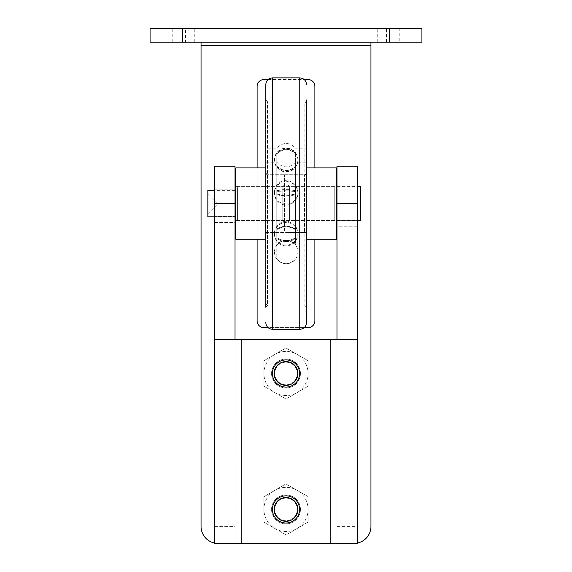 <?xml version="1.0" encoding="UTF-8"?>
<svg xmlns="http://www.w3.org/2000/svg" width="572" height="572" viewBox="0 0 572 572"><rect width="100%" height="100%" fill="white"/><g stroke="black" fill="none" stroke-linecap="round" stroke-linejoin="round"><path stroke-width="0.43" stroke-dasharray="2.86 2.15" d="M214.643 526.412L235.028 526.412L235.028 543.4L214.643 543.4L214.643 166.223M235.028 526.412L235.028 203.596L214.643 203.596M214.643 216.416L214.643 189.832L214.643 222.458L214.643 216.416L235.028 216.416L235.028 189.832L235.028 222.458L235.028 216.416L214.643 216.416M336.972 526.412L357.357 526.412L357.357 543.4L336.972 543.4L336.972 166.223M214.643 339.518L235.028 339.518L235.028 543.4L336.972 543.4L336.972 339.518L357.357 339.518M336.972 220.356L336.972 186.1L336.972 226.197L336.972 220.356L357.357 220.356L357.357 186.1L357.357 226.197L357.357 220.356L336.972 220.356M357.357 526.412L357.357 203.596L336.972 203.596M235.028 166.223L235.028 203.596M357.357 166.223L357.357 203.596M274.71 509.423A11.29 11.29 0 0 0 291.648 519.197A11.29 11.29 0 0 0 291.648 499.642A11.29 11.29 0 0 0 274.71 509.423A11.29 11.29 0 0 1 286 498.126A11.29 11.29 0 0 1 297.29 509.423A11.29 11.29 0 0 1 286 520.713A11.29 11.29 0 0 1 274.71 509.423M274.71 373.502A11.29 11.29 0 0 0 291.648 383.276A11.29 11.29 0 0 0 291.648 363.72A11.29 11.29 0 0 0 274.71 373.502A11.29 11.29 0 0 1 286 362.205A11.29 11.29 0 0 1 297.29 373.502A11.29 11.29 0 0 1 286 384.792A11.29 11.29 0 0 1 274.71 373.502M235.028 339.518L336.972 339.518M306.556 103.353L306.556 303.839L306.556 103.353L304.862 101.659L304.862 305.541L304.862 101.659L306.556 99.957L306.556 322.522M306.556 307.236L304.862 305.541L306.556 303.832M265.78 303.839L265.78 103.353L265.78 303.839L267.481 305.541L267.481 101.659L267.481 305.541L265.78 307.236L265.78 84.67M265.78 99.957L267.481 101.659L265.78 103.36M265.78 234.52L265.78 172.672L265.78 234.52C266.781 232.589 267.46 231.91 267.818 232.482L267.818 174.717L267.818 232.482L304.518 232.482L304.518 174.717L304.518 232.482C304.855 231.896 305.534 232.575 306.556 234.52L306.556 172.672L306.556 234.52M265.78 244.98L265.78 162.212L265.78 244.98L276.791 244.988C283.047 238.803 289.296 238.803 295.545 244.988L295.545 229.043C289.296 225.239 283.047 225.239 276.791 229.043L276.791 229.129C283.047 225.325 289.296 225.325 295.545 229.129M306.556 244.98L306.556 162.212L306.556 244.988L295.545 244.988C289.296 238.803 283.047 238.803 276.791 244.98L276.791 229.129M276.791 229.765L276.791 229.672C283.047 225.776 289.296 225.776 295.545 229.672L295.545 229.765C289.296 225.861 283.047 225.861 276.791 229.765L276.791 244.988C283.047 238.803 289.296 238.803 295.545 244.988L295.545 229.765M276.791 238.545L276.791 238.646C283.047 242.549 289.296 242.549 295.545 238.646L295.545 238.545C289.296 242.442 283.047 242.442 276.791 238.545L276.791 191.849C283.047 190.54 289.296 190.54 295.545 191.849L295.545 191.72C289.296 190.397 283.047 190.397 276.791 191.72L276.791 191.849M276.791 194.838L276.791 194.723C283.047 196.046 289.296 196.046 295.545 194.723L295.545 194.838C289.296 196.153 283.047 196.153 276.791 194.838L276.791 229.672M276.791 166.509L276.791 166.459C283.047 172 289.296 172 295.545 166.459L295.545 166.509C289.296 172.05 283.047 172.05 276.791 166.509L276.791 194.723M276.791 153.839L276.791 153.904C283.047 148.362 289.296 148.362 295.545 153.904L295.545 153.839C289.296 148.298 283.047 148.298 276.791 153.839L276.791 153.375C283.047 147.776 289.296 147.776 295.545 153.375L295.545 153.432C289.296 147.841 283.047 147.841 276.791 153.432L276.791 153.375M276.791 166.109L276.791 166.159C283.047 171.75 289.296 171.75 295.545 166.159L295.545 166.109C289.296 171.707 283.047 171.707 276.791 166.109L276.791 166.459M276.791 193.937L276.791 194.051C283.047 195.481 289.296 195.481 295.545 194.051L295.545 193.937C289.296 195.374 283.047 195.374 276.791 193.937L276.791 166.159M276.791 190.798L276.791 190.669C283.047 189.225 289.296 189.225 295.545 190.669L295.545 190.798C289.296 189.368 283.047 189.368 276.791 190.798L276.791 237.695C283.047 241.498 289.296 241.498 295.545 237.695L295.545 237.802C289.296 241.613 283.047 241.613 276.791 237.802L276.791 237.695M295.545 229.043L295.545 194.051M295.545 193.937L295.545 166.159M295.545 166.509L295.545 194.723M295.545 194.838L295.545 229.672M276.791 229.043L276.791 194.051M265.78 162.212L276.791 162.212C283.04 168.397 289.296 168.397 295.545 162.212L306.556 162.212M295.545 238.646L295.545 237.802M295.545 237.695L295.545 190.798M295.545 190.669L295.545 153.432M295.545 153.375L295.545 153.839M306.556 148.148L306.556 259.052L306.556 148.148L295.545 148.141C289.296 141.956 283.047 141.956 276.791 148.141L265.78 148.141L265.78 259.052L265.78 148.148M295.545 153.904L295.545 191.72M295.545 191.849L295.545 238.545M276.791 238.646L276.791 259.052C283.047 265.229 289.296 265.229 295.545 259.052C289.296 265.229 283.047 265.229 276.791 259.052L276.791 237.802M276.791 190.669L276.791 153.432M276.791 153.904L276.791 191.72M265.78 259.052L276.791 259.052C283.04 265.236 289.296 265.236 295.545 259.052L306.556 259.052M263.914 327.627A6.792 6.792 0 0 1 257.114 320.828L257.114 86.365A6.792 6.792 0 0 1 263.914 79.572L308.086 79.572A6.792 6.792 0 0 1 314.886 86.365L314.886 320.828A6.792 6.792 0 0 1 308.086 327.627L263.914 327.627M257.114 239.275L257.114 167.918M314.886 167.918L314.886 239.275M268.082 79.572L304.254 79.572M304.254 327.627L268.082 327.627M357.357 543.057A16.988 16.988 0 0 1 353.961 543.4A16.988 16.988 0 0 0 370.949 526.412L370.949 28.6L377.749 28.6L377.749 42.192L370.949 42.192L370.949 28.6L201.051 28.6L201.051 42.192L150.078 42.192L150.078 28.6L152.023 28.6L152.023 42.192M194.251 42.192L194.251 28.6L201.051 28.6L201.051 526.412A16.988 16.988 0 0 0 218.039 543.4L353.961 543.4L218.039 543.4A16.988 16.988 0 0 1 214.643 543.057M286 387.938A14.443 14.443 0 0 0 298.505 366.28A14.443 14.443 0 0 0 273.495 366.28A14.443 14.443 0 0 0 286 387.938A14.443 14.443 0 0 1 273.495 366.28A14.443 14.443 0 0 1 298.505 366.28A14.443 14.443 0 0 1 286 387.938M286 523.859A14.443 14.443 0 0 0 298.505 502.202A14.443 14.443 0 0 0 273.495 502.202A14.443 14.443 0 0 0 286 523.859A14.443 14.443 0 0 1 273.495 502.202A14.443 14.443 0 0 1 298.505 502.202A14.443 14.443 0 0 1 286 523.859M194.251 28.6L185.571 28.6L185.571 42.192M419.977 42.192L419.977 28.6L421.921 28.6L421.921 42.192L377.749 42.192M419.977 28.6L399.206 28.6L399.206 42.192M386.429 42.192L386.429 28.6L399.206 28.6M386.429 28.6L377.749 28.6M172.794 42.192L172.794 28.6L185.571 28.6M172.794 28.6L152.023 28.6M201.051 42.192L370.949 42.192M308.022 496.56L296.947 490.24A22.086 22.086 0 0 1 308.086 509.309L308.022 496.56L285.871 483.919L274.86 490.347A22.086 22.086 0 0 1 296.947 490.24L285.871 483.919L263.849 496.775L263.914 509.53A22.086 22.086 0 0 1 274.86 490.347L263.849 496.775L263.978 522.279L286.129 534.92L308.151 522.064L308.086 509.309A22.086 22.086 0 0 1 275.053 528.599A22.086 22.086 0 0 1 263.914 509.53L263.978 522.279L286.129 534.92L308.151 522.064L308.022 496.56M272.408 509.488A13.592 13.592 0 0 1 292.735 497.619A13.592 13.592 0 0 1 292.857 521.156A13.592 13.592 0 0 1 272.408 509.488M308.086 360.746L297.047 354.368A22.086 22.086 0 0 1 308.086 373.502L308.086 360.746L286 347.998L274.953 354.368A22.086 22.086 0 0 1 297.047 354.368L286 347.998L263.914 360.746L263.914 373.502A22.086 22.086 0 0 1 274.953 354.368L263.914 360.746L263.914 386.25L274.953 392.628L286 399.006L308.086 386.25L308.086 373.502A22.086 22.086 0 0 1 274.953 392.628A22.086 22.086 0 0 1 263.914 373.502L263.914 386.25L286 399.006L308.086 386.25L308.086 360.746M272.408 373.502A13.592 13.592 0 0 1 292.792 361.726A13.592 13.592 0 0 1 292.792 385.271A13.592 13.592 0 0 1 272.408 373.502M207.843 210.954L207.843 193.407L207.843 210.954M207.843 216.852L207.843 190.347M235.028 213.156L235.028 190.347L235.028 213.156M360.753 186.608L360.753 220.585M235.028 215.851L235.028 186.608L235.028 215.851M237.58 187.623L237.58 220.585L237.58 187.623M235.878 186.022L235.878 222.286L235.878 186.022M282.775 187.623L282.775 220.585L282.775 187.623M235.878 239.275L235.878 167.918M284.47 221.171L284.47 184.906L284.47 221.171M284.47 230.759L284.47 174.717L284.47 230.759M265.78 230.759L265.78 174.717L265.78 230.759M265.78 170.048L265.78 239.275L265.78 170.048M334.763 187.609L334.763 220.585L334.763 187.609M336.458 186.007L336.458 222.286L336.458 186.007M289.568 187.609L289.568 220.585L289.568 187.609M336.458 167.918L336.458 239.275M287.866 221.185L287.866 184.906L287.866 221.185M287.866 230.781L287.866 174.717L287.866 230.781M306.556 230.781L306.556 174.717L306.556 230.781M306.556 170.02L306.556 239.275L306.556 170.02M330.173 339.518L330.173 543.4M241.827 543.4L241.827 339.518M299.764 329.322L299.764 77.871M272.579 329.322L272.579 77.871M201.051 45.588L370.949 45.588M214.643 189.832L235.028 189.832M214.643 222.458L235.028 222.458M357.357 186.1L336.972 186.1M357.357 226.197L336.972 226.197M306.556 172.672C305.534 174.624 304.855 175.304 304.518 174.717L267.818 174.717C267.481 175.297 266.802 174.617 265.78 172.672M274.446 234.155A11.726 11.726 0 0 0 286.172 245.881A11.726 11.726 0 0 0 297.89 234.155A11.726 11.726 0 0 0 286.172 222.429A11.726 11.726 0 0 0 274.446 234.155M297.89 193.286A11.726 11.726 0 0 0 286.172 181.56A11.726 11.726 0 0 0 274.446 193.286A11.726 11.726 0 0 0 286.172 205.005A11.726 11.726 0 0 0 297.89 193.286M297.89 160.181A11.726 11.726 0 0 0 286.172 148.455A11.726 11.726 0 0 0 274.446 160.181A11.726 11.726 0 0 0 286.172 171.9A11.726 11.726 0 0 0 297.89 160.181M297.89 159.767A11.726 11.726 0 0 0 286.172 148.048A11.726 11.726 0 0 0 274.446 159.767A11.726 11.726 0 0 0 286.172 171.493A11.726 11.726 0 0 0 297.89 159.767M274.446 192.364A11.726 11.726 0 0 0 286.172 204.09A11.726 11.726 0 0 0 297.89 192.364A11.726 11.726 0 0 0 286.172 180.638A11.726 11.726 0 0 0 274.446 192.364M274.446 233.419A11.726 11.726 0 0 0 286.172 245.145A11.726 11.726 0 0 0 297.89 233.419A11.726 11.726 0 0 0 286.172 221.693A11.726 11.726 0 0 0 274.446 233.419M274.446 252.016A11.726 11.726 0 0 0 286.172 263.742A11.726 11.726 0 0 0 297.89 252.016A11.726 11.726 0 0 0 286.172 240.297A11.726 11.726 0 0 0 274.446 252.016M207.843 213.792L218.039 203.596L207.843 193.407M235.028 190.347L214.643 190.347M235.028 216.852L214.643 216.852M235.878 220.585L336.458 220.585M336.972 220.585L357.357 220.585M235.878 186.608L336.458 186.608M336.972 186.608L357.357 186.608M284.47 184.906L282.775 186.608L237.58 186.608L235.878 184.906M284.47 222.286L282.775 220.585L237.58 220.585L235.878 222.286M265.78 232.482L284.47 232.482M265.78 174.717L284.47 174.717M287.866 222.286L289.568 220.585L334.763 220.585L336.458 222.286M287.866 184.906L289.568 186.608L334.763 186.608L336.458 184.906M306.556 174.717L287.866 174.717M306.556 232.482L287.866 232.482"/><path stroke-width="0.86" d="M357.357 203.596L357.357 166.223L336.972 166.223L336.972 203.596L357.357 203.596L357.357 543.4L214.643 543.4L214.643 203.596L235.028 203.596L235.028 166.223L214.643 166.223L214.643 203.596M336.972 339.518L336.972 203.596M235.028 203.596L235.028 339.518M357.357 339.518L214.643 339.518M299.764 329.322L272.579 329.322L272.579 77.878L299.764 77.871L299.764 329.322C303.889 328.921 306.156 326.655 306.556 322.529L306.556 99.957M272.579 77.878L272.579 77.871C268.447 78.271 266.187 80.538 265.78 84.67L265.78 307.236M257.114 239.275L257.114 320.828A6.792 6.792 0 0 0 263.914 327.627L268.082 327.627M257.114 167.918L257.114 86.365A6.792 6.792 0 0 1 263.914 79.572L268.082 79.572M314.886 167.918L314.886 86.365A6.792 6.792 0 0 0 308.086 79.572L304.254 79.572M314.886 239.275L314.886 320.828A6.792 6.792 0 0 1 308.086 327.627L304.254 327.627M370.949 42.192L370.949 526.412A16.988 16.988 0 0 1 357.357 543.057M214.643 543.057A16.988 16.988 0 0 1 201.051 526.412L201.051 42.192M182.361 42.192L182.361 28.6L150.078 28.6L150.078 42.192L421.921 42.192L421.921 28.6L389.639 28.6L389.639 42.192M182.361 28.6L389.639 28.6M272.408 509.488A13.592 13.592 0 0 0 292.857 521.156A13.592 13.592 0 0 0 292.735 497.619A13.592 13.592 0 0 0 272.408 509.488M274.11 509.48A11.89 11.89 0 0 1 291.899 499.091A11.89 11.89 0 0 1 291.999 519.691A11.89 11.89 0 0 1 274.11 509.48M272.408 373.502A13.592 13.592 0 0 0 292.792 385.271A13.592 13.592 0 0 0 292.792 361.726A13.592 13.592 0 0 0 272.408 373.502M274.11 373.502A11.89 11.89 0 0 1 291.949 363.199A11.89 11.89 0 0 1 291.949 383.798A11.89 11.89 0 0 1 274.11 373.502M214.643 190.347L207.843 190.347L207.843 216.852L214.643 216.852M357.357 220.585L360.753 220.585L360.753 186.608L357.357 186.608M265.78 167.918L235.878 167.918L235.878 239.275L265.78 239.275M306.556 239.275L336.458 239.275L336.458 167.918L306.556 167.918M330.173 543.4L330.173 339.518M241.827 339.518L241.827 543.4M370.949 45.588L201.051 45.588M299.764 77.871C303.889 78.271 306.156 80.538 306.556 84.67M272.579 329.322C268.447 328.921 266.187 326.655 265.78 322.529M235.028 220.585L235.878 220.585M336.458 220.585L336.972 220.585M235.028 186.608L235.878 186.608M336.458 186.608L336.972 186.608"/></g></svg>
